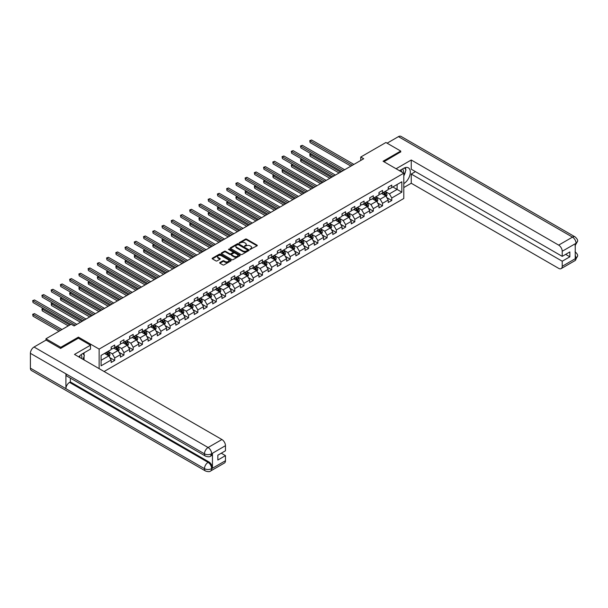 <?xml version="1.0" encoding="UTF-8"?>
<svg xmlns="http://www.w3.org/2000/svg" width="608" height="608" viewBox="0 0 608 608"><rect width="100%" height="100%" fill="white"/><g stroke="black" fill="none" stroke-linecap="round" stroke-linejoin="round"><path stroke-width="0.91" d="M250.055 249.394L257.047 245.83A0.821 0.471 0 0 0 257.047 245.161L246.582 239.119A0.821 0.471 0 0 0 245.427 239.119L239.248 242.683L239.248 243.154L240.859 242.691A2.63 1.52 0 0 1 244.583 242.691L245.45 243.2A2.63 1.52 0 0 1 246.225 244.272A2.63 1.52 0 0 1 245.45 245.343L244.652 246.278L246.263 245.814A2.63 1.52 0 0 1 249.987 245.814L250.853 246.316A2.63 1.52 0 0 1 251.628 247.388A2.63 1.52 0 0 1 250.853 248.467L250.055 249.394L250.055 248.923M219.914 262.542A0.821 0.471 0 0 0 219.914 263.211L222.847 264.906A0.821 0.471 0 0 0 224.01 264.906L230.865 260.946A0.821 0.471 0 0 0 230.865 260.277L220.408 254.235A0.821 0.471 0 0 0 219.245 254.235L212.39 258.195A0.821 0.471 0 0 0 212.39 258.864L215.931 260.908A0.821 0.471 0 0 0 217.094 260.908L220.028 259.213A0.821 0.471 0 0 0 220.028 258.544L218.272 257.534A2.196 1.269 0 0 1 217.626 256.637A2.196 1.269 0 0 1 218.986 255.459A2.196 1.269 0 0 1 221.38 255.732L228.266 259.715A2.196 1.269 0 0 1 228.912 260.612A2.196 1.269 0 0 1 227.552 261.782A2.196 1.269 0 0 1 225.158 261.508L224.01 260.847A0.821 0.471 0 0 0 222.847 260.847L219.914 262.542L219.914 263.211L222.847 261.531L222.847 260.847M78.417 338.223L78.417 337.128L60.77 347.312L45.972 338.77L45.972 340.13M78.417 337.128L99.134 349.091L403.788 173.196L403.788 198.489L104.105 371.511M400.71 152.076L400.71 151.05L383.07 161.234L403.788 173.196M400.71 151.05L385.913 142.5L360.749 157.031L360.749 160.451M45.972 338.77L71.128 324.239L74.092 325.949L363.713 158.741L360.749 157.031M240.92 254.471A0.821 0.471 0 0 0 242.083 254.471L248.938 250.511A0.821 0.471 0 0 0 248.938 249.842L238.48 243.8A0.821 0.471 0 0 0 237.318 243.8L230.462 247.76A0.821 0.471 0 0 0 230.462 248.429L240.92 254.471M228.684 249.516L239.894 255.732L233.046 259.684A0.821 0.471 0 0 1 231.884 259.684L221.426 253.65L224.36 251.963L224.36 251.279L221.426 252.974A0.821 0.471 0 0 0 221.426 253.65L221.426 252.974M224.36 251.963A0.821 0.471 0 0 1 225.522 251.963L225.522 251.279A0.821 0.471 0 0 0 224.36 251.279M225.522 251.279L229.763 253.734A0.821 0.471 0 0 0 230.926 253.734L232.872 252.609A0.821 0.471 0 0 0 232.872 251.94L228.456 249.386L229.269 248.915L239.902 255.056A0.821 0.471 0 0 1 239.902 255.725L239.902 255.056M99.134 368.638L99.134 349.091M109.759 357.58L114.707 360.438L114.707 357.945L120.392 354.662L120.392 357.154L123.941 355.102L123.941 352.61L129.626 349.326L129.626 351.827L133.175 349.775L133.175 347.274L138.86 343.999L138.86 346.492L142.409 344.44L142.409 341.947L148.094 338.664L148.094 341.156L151.65 339.112L151.65 336.612L157.328 333.328L157.328 335.829L160.884 333.777L160.884 331.284L166.569 328.001L166.569 330.494L170.118 328.442L170.118 325.949L175.803 322.666L175.803 325.166L179.352 323.114L179.352 320.614L185.037 317.338L185.037 319.831L188.586 317.779L188.586 315.286L194.271 312.003L194.271 314.496L197.828 312.451L197.828 309.951L203.505 306.675L203.505 309.168L207.062 307.116L207.062 304.623L212.747 301.34L212.747 303.833L216.296 301.781L216.296 299.288L221.981 296.005L221.981 298.505L225.53 296.453L225.53 293.953L231.215 290.677L231.215 293.17L234.764 291.118L234.764 288.625L240.449 285.342L240.449 287.835L244.006 285.79L244.006 283.29L249.683 280.014L249.683 282.507L253.24 280.455L253.24 277.962L258.924 274.679L258.924 277.172L262.474 275.12L262.474 272.627L268.158 269.344L268.158 271.844L271.708 269.792L271.708 267.3L277.392 264.016L277.392 266.509L280.942 264.457L280.942 261.964L286.626 258.681L286.626 261.174L290.183 259.13L290.183 256.629L295.86 253.354L295.86 255.846L299.417 253.794L299.417 251.302L305.102 248.018L305.102 250.511L308.651 248.459L308.651 245.966L314.336 242.683L314.336 245.184L317.885 243.132L317.885 240.639L323.57 237.356L323.57 239.848L327.119 237.796L327.119 235.304L332.804 232.02L332.804 234.513L336.361 232.469L336.361 229.968L342.046 226.693L342.046 229.186L345.595 227.134L345.595 224.641L351.28 221.358L351.28 223.85L354.829 221.798L354.829 219.306L360.514 216.022L360.514 218.523L364.063 216.471L364.063 213.978L369.748 210.695L369.748 213.188L373.304 211.136L373.304 208.643L378.982 205.36L378.982 207.86L382.538 205.808L382.538 203.308L388.223 200.032L388.223 202.525L391.772 200.473L391.772 197.98L401.835 192.166L401.835 181.777L397.1 184.513L397.1 189.43L401.835 192.166M114.707 360.438L111.15 362.49L111.15 359.989L101.088 365.803L101.088 355.414L111.15 349.6L111.15 347.107L114.707 345.055L114.707 347.548L120.392 344.272L120.392 341.772L123.941 339.72L123.941 342.22L129.626 338.937L129.626 336.444L133.175 334.392L133.175 336.885L138.86 333.602L138.86 331.109L142.409 329.057L142.409 331.558L148.094 328.274L148.094 325.782L151.65 323.73L151.65 326.222L157.328 322.939L157.328 320.446L160.884 318.394L160.884 320.887L166.569 317.612L166.569 315.111L170.118 313.059L170.118 315.56L175.803 312.276L175.803 309.784L179.352 307.732L179.352 310.224L185.037 306.941L185.037 304.448L188.586 302.396L188.586 304.897L194.271 301.614L194.271 299.121L197.828 297.069L197.828 299.562L203.505 296.278L203.505 293.786L207.062 291.734L207.062 294.226L212.747 290.951L212.747 288.45L216.296 286.406L216.296 288.899L221.981 285.616L221.981 283.123L225.53 281.071L225.53 283.564L231.215 280.28L231.215 277.788L234.764 275.736L234.764 278.236L240.449 274.953L240.449 272.46L244.006 270.408L244.006 272.901L249.683 269.618L249.683 267.125L253.24 265.073L253.24 267.566L258.924 264.29L258.924 261.79L262.474 259.745L262.474 262.238L268.158 258.955L268.158 256.462L271.708 254.41L271.708 256.903L277.392 253.627L277.392 251.127L280.942 249.075L280.942 251.575L286.626 248.292L286.626 245.799L290.183 243.747L290.183 246.24L295.86 242.957L295.86 240.464L299.417 238.412L299.417 240.905L305.102 237.629L305.102 235.129L308.651 233.084L308.651 235.577L314.336 232.294L314.336 229.801L317.885 227.749L317.885 230.242L323.57 226.966L323.57 224.466L327.119 222.414L327.119 224.914L332.804 221.631L332.804 219.138L336.361 217.086L336.361 219.579L342.046 216.296L342.046 213.803L345.595 211.751L345.595 214.252L351.28 210.968L351.28 208.468L354.829 206.424L354.829 208.916L360.514 205.633L360.514 203.14L364.063 201.088L364.063 203.581L369.748 200.306L369.748 197.805L373.304 195.753L373.304 198.254L378.982 194.97L378.982 192.478L382.538 190.426L382.538 192.918L388.223 189.635L388.223 187.142L391.772 185.09L391.772 187.591L401.835 181.777M113.757 348.095L118.02 350.558L112.336 353.841L108.072 351.378M111.15 348.232L112.336 348.916L114.707 347.548M112.336 353.841L114.707 357.945M118.02 350.558L120.392 354.662M122.991 342.768L127.254 345.23L121.57 348.506L117.306 346.051M120.392 342.904L121.57 343.588L123.941 342.22M121.57 348.506L123.941 352.61M127.254 345.23L129.626 349.326M132.225 337.432L136.488 339.895L130.811 343.178L126.548 340.716M129.626 337.569L130.811 338.253L133.175 336.885M130.811 343.178L133.175 347.274M136.488 339.895L138.86 343.999M141.466 332.105L145.73 334.56L140.045 337.843L135.782 335.38M138.86 332.242L140.045 332.918L142.409 331.558M140.045 337.843L142.409 341.947M145.73 334.56L148.094 338.664M150.7 326.77L154.964 329.232L149.279 332.515L145.016 330.053M148.094 326.906L149.279 327.59L151.65 326.222M149.279 332.515L151.65 336.612M154.964 329.232L157.328 333.328M159.934 321.434L164.198 323.897L158.513 327.18L154.25 324.718M157.328 321.571L158.513 322.255L160.884 320.887M158.513 327.18L160.884 331.284M164.198 323.897L166.569 328.001M169.168 316.107L173.432 318.569L167.747 321.845L163.484 319.39M166.569 316.244L167.747 316.928L170.118 315.56M167.747 321.845L170.118 325.949M173.432 318.569L175.803 322.666M178.402 310.772L182.666 313.234L176.989 316.517L172.725 314.055M175.803 310.908L176.989 311.592L179.352 310.224M176.989 316.517L179.352 320.614M182.666 313.234L185.037 317.338M187.644 305.444L191.908 307.899L186.223 311.182L181.959 308.72M185.037 305.581L186.223 306.265L188.586 304.897M186.223 311.182L188.586 315.286M191.908 307.899L194.271 312.003M196.878 300.109L201.142 302.571L195.457 305.854L191.193 303.392M194.271 300.246L195.457 300.93L197.828 299.562M195.457 305.854L197.828 309.951M201.142 302.571L203.505 306.675M206.112 294.774L210.376 297.236L204.691 300.519L200.427 298.057M203.505 294.91L204.691 295.594L207.062 294.226M204.691 300.519L207.062 304.623M210.376 297.236L212.747 301.34M215.346 289.446L219.61 291.908L213.925 295.184L209.669 292.729M212.747 289.583L213.925 290.267L216.296 288.899M213.925 295.184L216.296 299.288M219.61 291.908L221.981 296.005M224.588 284.111L228.844 286.573L223.166 289.856L218.903 287.394M221.981 284.248L223.166 284.932L225.53 283.564M223.166 289.856L225.53 293.953M228.844 286.573L231.215 290.677M233.822 278.783L238.085 281.238L232.4 284.521L228.137 282.059M231.215 278.92L232.4 279.604L234.764 278.236M232.4 284.521L234.764 288.625M238.085 281.238L240.449 285.342M243.056 273.448L247.319 275.91L241.634 279.194L237.371 276.731M240.449 273.585L241.634 274.269L244.006 272.901M241.634 279.194L244.006 283.29M247.319 275.91L249.683 280.014M252.29 268.113L256.553 270.575L250.868 273.858L246.605 271.396M249.683 268.25L250.868 268.934L253.24 267.566M250.868 273.858L253.24 277.962M256.553 270.575L258.924 274.679M261.524 262.785L265.787 265.248L260.102 268.523L255.846 266.068M258.924 262.922L260.102 263.606L262.474 262.238M260.102 268.523L262.474 272.627M265.787 265.248L268.158 269.344M270.765 257.45L275.021 259.912L269.344 263.196L265.08 260.733M268.158 257.587L269.344 258.271L271.708 256.903M269.344 263.196L271.708 267.3M275.021 259.912L277.392 264.016M279.999 252.122L284.263 254.577L278.578 257.86L274.314 255.398M277.392 252.259L278.578 252.943L280.942 251.575M278.578 257.86L280.942 261.964M284.263 254.577L286.626 258.681M289.233 246.787L293.497 249.25L287.812 252.533L283.548 250.07M286.626 246.924L287.812 247.608L290.183 246.24M287.812 252.533L290.183 256.629M293.497 249.25L295.86 253.354M298.467 241.452L302.731 243.914L297.046 247.198L292.782 244.735M295.86 241.589L297.046 242.273L299.417 240.905M297.046 247.198L299.417 251.302M302.731 243.914L305.102 248.018M307.701 236.124L311.965 238.587L306.28 241.862L302.024 239.408M305.102 236.261L306.28 236.945L308.651 235.577M306.28 241.862L308.651 245.966M311.965 238.587L314.336 242.683M316.943 230.789L321.206 233.252L315.522 236.535L311.258 234.072M314.336 230.926L315.522 231.61L317.885 230.242M315.522 236.535L317.885 240.639M321.206 233.252L323.57 237.356M326.177 225.462L330.44 227.916L324.756 231.2L320.492 228.737M323.57 225.598L324.756 226.282L327.119 224.914M324.756 231.2L327.119 235.304M330.44 227.916L332.804 232.02M335.411 220.126L339.674 222.589L333.99 225.872L329.726 223.41M332.804 220.263L333.99 220.947L336.361 219.579M333.99 225.872L336.361 229.968M339.674 222.589L342.046 226.693M344.645 214.791L348.908 217.254L343.224 220.537L338.96 218.074M342.046 214.928L343.224 215.612L345.595 214.252M343.224 220.537L345.595 224.641M348.908 217.254L351.28 221.358M353.879 209.464L358.142 211.926L352.465 215.202L348.202 212.747M351.28 209.6L352.465 210.284L354.829 208.916M352.465 215.202L354.829 219.306M358.142 211.926L360.514 216.022M363.12 204.128L367.384 206.591L361.699 209.874L357.436 207.412M360.514 204.265L361.699 204.949L364.063 203.581M361.699 209.874L364.063 213.978M367.384 206.591L369.748 210.695M372.354 198.801L376.618 201.263L370.933 204.539L366.67 202.076M369.748 198.938L370.933 199.622L373.304 198.254M370.933 204.539L373.304 208.643M376.618 201.263L378.982 205.36M381.588 193.466L385.852 195.928L380.167 199.211L375.904 196.749M378.982 193.602L380.167 194.286L382.538 192.918M380.167 199.211L382.538 203.308M385.852 195.928L388.223 200.032M392.836 186.975L397.1 189.43L389.401 193.876L385.138 191.414M388.223 188.267L389.401 188.951L391.772 187.591M389.401 193.876L391.772 197.98M60.77 347.312L60.77 348.338M101.088 360.331L108.786 355.893L104.523 353.43M108.786 355.893L111.15 359.989M386.832 197.623L391.772 200.473M377.591 202.95L382.538 205.808M368.357 208.286L373.304 211.136M359.123 213.613L364.063 216.471M349.889 218.948L354.829 221.798M340.647 224.284L345.595 227.134M331.413 229.611L336.361 232.469M322.179 234.946L327.119 237.796M312.945 240.274L317.885 243.132M303.711 245.609L308.651 248.459M294.47 250.944L299.417 253.794M285.236 256.272L290.183 259.13M276.002 261.607L280.942 264.457M266.768 266.935L271.708 269.792M257.534 272.27L262.474 275.12M248.292 277.598L253.24 280.455M239.058 282.933L244.006 285.79M229.824 288.268L234.764 291.118M220.59 293.596L225.53 296.453M211.356 298.931L216.296 301.781M202.114 304.258L207.062 307.116M192.88 309.594L197.828 312.451M183.646 314.929L188.586 317.779M174.412 320.256L179.352 323.114M165.171 325.592L170.118 328.442M155.937 330.919L160.884 333.777M146.703 336.254L151.65 339.112M137.469 341.59L142.409 344.44M128.235 346.917L133.175 349.775M118.993 352.252L123.941 355.102M250.291 249.478L250.853 249.151A2.63 1.52 0 0 0 251.628 248.072L251.628 247.388M246.225 244.272L246.225 244.956A2.63 1.52 0 0 1 245.45 246.027L244.887 246.354M257.047 245.161L257.047 245.83L246.582 239.803A0.821 0.471 0 0 0 245.427 239.803L239.476 243.238M248.93 250.519L238.48 244.484A0.821 0.471 0 0 0 237.318 244.484L230.47 248.436L230.462 247.76M247.486 250.412L247.486 249.941L238.306 244.636L236.649 245.123A2.63 1.52 0 0 0 235.881 246.202A2.63 1.52 0 0 0 236.649 247.274L242.926 250.899A2.63 1.52 0 0 0 246.643 250.899L247.486 250.412L247.486 251.096L247.486 250.625M235.881 246.202L235.881 246.886A2.63 1.52 0 0 0 236.649 247.958L236.649 247.274M247.486 251.096L246.643 251.583A2.63 1.52 0 0 1 242.926 251.583L236.649 247.958M225.522 251.963L229.763 254.418A0.821 0.471 0 0 0 230.926 254.418L232.872 253.293A0.821 0.471 0 0 0 233.115 252.958L233.115 252.274M234.164 256.272A2.196 1.269 0 0 0 236.558 256.546A2.196 1.269 0 0 0 237.918 255.375A2.196 1.269 0 0 0 237.272 254.478L234.848 253.08A0.821 0.471 0 0 0 233.685 253.08L231.739 254.205A0.821 0.471 0 0 0 231.739 254.874L234.164 256.272L234.164 256.956A2.196 1.269 0 0 0 236.558 257.23A2.196 1.269 0 0 0 237.918 256.059L237.918 255.375M231.496 254.539L231.496 255.223A0.821 0.471 0 0 0 231.739 255.558L231.739 254.874M234.164 256.956L231.739 255.558M228.912 260.612L228.912 261.296A2.196 1.269 0 0 1 227.552 262.466A2.196 1.269 0 0 1 225.158 262.192L224.01 261.531A0.821 0.471 0 0 0 222.847 261.531M217.626 256.637L217.626 257.321A2.196 1.269 0 0 0 218.272 258.218L218.272 257.534M220.02 259.221L218.272 258.218M230.865 260.277L230.865 260.946L220.408 254.919A0.821 0.471 0 0 0 219.245 254.919L212.397 258.871L212.39 258.195M386.323 196.741L387.022 194.963A2.219 1.284 -120 0 0 386.316 193.07L385.092 191.444M382.964 194.264L382.136 193.154M311.212 153.862L310.088 154.508L310.088 156.218L339.082 172.961M383.26 192.5L384.484 194.134A2.219 1.284 60 0 1 385.115 195.464L385.829 195.062A2.219 1.284 -120 0 0 385.191 193.724L383.967 192.09M383.412 192.417L384.765 194.226A1.132 0.654 60 0 1 384.97 194.568L385.829 195.062M310.088 156.218L309.768 154.326L340.564 172.102M309.768 154.326L311.083 153.786M352.404 165.27L310.088 140.836L311.57 139.984L353.879 164.411M350.922 166.121L310.088 142.546L309.768 140.653L311.57 139.984M310.088 142.546L309.768 140.653M403.248 172.885A5.442 3.139 120 0 0 402.443 169.016M401.516 171.882A3.724 2.151 120 0 0 400.748 170.012A3.724 2.151 120 0 0 400.74 170.004M404.525 167.884L405.977 169.951L403.788 175.59M81.662 358.553A5.442 3.139 120 0 0 80.94 354.745M79.929 357.55A3.724 2.151 120 0 0 79.549 356.022M82.901 353.506L84.39 355.619L82.962 359.305M403.788 183.624A9.416 5.442 120 0 0 409.845 175.317A9.416 5.442 120 0 0 408.378 167.846A9.416 5.442 120 0 0 403.674 168.31L399.502 170.719M403.788 187.553L411.251 183.244L411.251 174.055L562.218 261.212L562.218 266.304L576.126 258.202L575.244 258.613L575.244 243.914L576.042 243.284L562.218 251.264A5.024 2.903 -120 0 0 558.661 245.115L572.485 237.135L398.43 136.64L387.098 143.184M415.454 171.623L411.251 174.055M565.653 254.372L569.856 256.804L569.856 251.948L562.218 256.356L411.251 169.199L411.251 160.003L558.661 245.115M396.097 168.75L411.251 160.003M411.251 183.244L558.661 268.356A5.024 2.903 -120 0 0 561.176 268.607A5.024 2.903 -120 0 0 562.218 266.304M398.43 136.64A5.153 2.972 -60 0 1 401.006 136.39L575.062 236.877A5.153 2.972 -60 0 0 572.485 237.135A5.024 2.903 60 0 1 576.042 243.284M562.218 256.356L562.218 251.264M569.856 256.804L562.218 261.212M400.71 151.871L383.96 161.743M403.788 175.872A9.416 5.442 120 0 0 405.506 171.175M405.658 169.488A9.416 5.442 120 0 0 405.422 167.572M575.244 255.102L576.042 258.149M575.062 251.742C577.083 253.559 577.927 255.018 577.6 256.105L576.133 258.202M575.062 236.877C577.083 238.678 577.927 240.145 577.6 241.27L576.126 243.337M205.519 456.137A5.153 2.972 -60 0 1 204.455 453.819C206.826 454.951 209.19 454.944 211.554 453.788L210.611 456.137C209.768 456.988 208.073 456.996 205.519 456.137L66.986 376.162A5.153 2.972 -60 0 1 65.922 373.836L30.4 353.324A5.153 2.972 -60 0 1 34.04 347.024L46.086 340.062L60.595 348.437L78.356 338.185L90.493 345.192L90.493 349.121L82.08 353.978A9.416 5.442 120 0 0 78.782 356.888M90.493 345.192L74.503 354.418L221.92 439.531A5.024 2.903 60 0 1 225.469 445.679L225.469 450.779L217.839 455.187L217.839 460.036L225.469 455.628L225.469 460.72A5.024 2.903 60 0 1 224.436 463.022L210.611 471.002A5.024 2.903 -120 0 0 211.645 468.7L225.469 460.72M83.828 359.807L85.812 360.947M84.041 359.685L84.041 356.531M84.041 355.118L84.041 352.845M210.611 471.002C209.806 471.854 208.111 471.854 205.519 471.01L31.464 370.515A5.153 2.972 -60 0 1 30.4 368.159L65.922 388.672A5.153 2.972 -60 0 1 69.563 382.402L208.096 462.376L208.894 461.92A5.024 2.903 60 0 1 212.45 468.069L212.45 453.37A5.024 2.903 60 0 1 211.409 455.673L210.611 456.137M30.4 353.324L30.4 368.159M34.04 347.024L208.096 447.511A5.153 2.972 -60 0 0 204.455 453.819L65.922 373.836L65.922 388.672L204.455 468.654C206.819 469.794 209.19 469.794 211.561 468.654L211.645 468.7M225.469 455.628L221.266 453.203M70.361 378.108L70.361 381.938L208.894 461.92M70.361 381.938L69.563 382.402M377.082 202.069L377.788 200.298A2.219 1.284 -120 0 0 377.082 198.406L375.858 196.772M373.73 199.591L372.902 198.482M301.978 159.197L300.854 159.843L300.854 161.553L329.848 178.288M374.026 197.836L375.242 199.47A2.219 1.284 60 0 1 375.881 200.8L376.588 200.389A2.219 1.284 -120 0 0 375.957 199.059L374.733 197.425M374.178 197.744L375.531 199.553A1.132 0.654 60 0 1 375.736 199.895L376.588 200.389M300.854 161.553L300.527 159.653L331.33 177.437M300.527 159.653L301.849 159.121M367.848 207.404L368.554 205.626A2.219 1.284 -120 0 0 367.848 203.741L366.624 202.107M364.496 204.926L363.66 203.817M292.744 164.525L291.62 165.178L291.62 166.881L320.614 183.624M364.785 203.163L366.008 204.797A2.219 1.284 60 0 1 366.647 206.135L367.354 205.724A2.219 1.284 -120 0 0 366.723 204.387L365.499 202.76M364.944 203.08L366.297 204.888A1.132 0.654 60 0 1 366.502 205.23L367.354 205.724M291.62 166.881L291.293 164.988L322.088 182.765M291.293 164.988L292.615 164.449M343.17 170.597L300.854 146.171L302.336 145.32L344.645 169.746M341.688 171.456L300.854 147.881L300.527 145.981L302.336 145.32M300.854 147.881L300.527 145.981M333.929 175.932L291.62 151.506L293.102 150.647L335.411 175.074M332.454 176.784L291.62 153.216L291.293 151.316L293.102 150.647M291.62 153.216L291.293 151.316M358.614 212.732L359.32 210.961A2.219 1.284 -120 0 0 358.606 209.068L357.39 207.442M355.254 210.254L354.426 209.152M283.51 169.86L282.386 170.506L282.386 172.216L311.372 188.951M355.551 208.498L356.774 210.132A2.219 1.284 60 0 1 357.405 211.462L358.12 211.052A2.219 1.284 -120 0 0 357.481 209.722L356.265 208.088M355.703 208.407L357.063 210.216A1.132 0.654 60 0 1 357.268 210.566L358.12 211.052M282.386 172.216L282.059 170.316L312.854 188.1M282.059 170.316L283.381 169.784M349.38 218.067L350.079 216.288A2.219 1.284 -120 0 0 349.372 214.404L348.148 212.77M346.02 215.589L345.192 214.48M274.276 175.188L273.152 175.841L273.152 177.551L302.138 194.286M346.317 213.834L347.54 215.46A2.219 1.284 60 0 1 348.171 216.798L348.886 216.387A2.219 1.284 -120 0 0 348.247 215.05L347.024 213.423M346.469 213.742L347.829 215.551A1.132 0.654 60 0 1 348.034 215.893L348.886 216.387M273.152 177.551L272.825 175.651L303.62 193.435M272.825 175.651L274.14 175.112M340.138 223.394L340.845 221.624A2.219 1.284 -120 0 0 340.138 219.731L338.914 218.105M336.786 220.917L335.958 219.815M265.035 180.523L263.91 181.169L263.91 182.879L292.904 199.622M337.083 219.161L338.299 220.795A2.219 1.284 60 0 1 338.937 222.125L339.652 221.722A2.219 1.284 -120 0 0 339.013 220.385L337.79 218.751M337.235 219.078L338.588 220.886A1.132 0.654 60 0 1 338.793 221.228L339.652 221.722M263.91 182.879L263.583 180.986L294.386 198.763M263.583 180.986L264.906 180.447M324.695 181.268L282.386 156.834L283.86 155.982L326.177 180.409M323.213 182.119L282.386 158.544L282.059 156.644L283.86 155.982M282.386 158.544L282.059 156.644M315.461 186.595L273.152 162.169L274.626 161.31L316.943 185.744M313.979 187.454L273.152 163.879L272.825 161.979L274.626 161.31M273.152 163.879L272.825 161.979M306.227 191.93L263.91 167.496L265.392 166.645L307.701 191.072M304.745 192.782L263.91 169.206L263.583 167.314L265.392 166.645M263.91 169.206L263.583 167.314M330.904 228.73L331.611 226.959A2.219 1.284 -120 0 0 330.904 225.066L329.68 223.432M327.552 226.252L326.716 225.142M255.801 185.858L254.676 186.504L254.676 188.214L283.67 204.949M327.841 224.496L329.065 226.123A2.219 1.284 60 0 1 329.703 227.46L330.41 227.05A2.219 1.284 -120 0 0 329.779 225.72L328.556 224.086M328.001 224.405L329.354 226.214A1.132 0.654 60 0 1 329.559 226.556L330.41 227.05M254.676 188.214L254.349 186.314L285.144 204.098M254.349 186.314L255.672 185.782M296.985 197.258L254.676 172.832L256.158 171.98L298.467 196.407M295.511 198.117L254.676 174.542L254.349 172.642L256.158 171.98M254.676 174.542L254.349 172.642M321.67 234.065L322.377 232.286A2.219 1.284 -120 0 0 321.67 230.402L320.446 228.768M318.311 231.587L317.482 230.478M246.567 191.186L245.442 191.839L245.442 193.542L274.436 210.284M318.607 229.824L319.831 231.458A2.219 1.284 60 0 1 320.469 232.796L321.176 232.385A2.219 1.284 -120 0 0 320.545 231.048L319.322 229.414M318.767 229.74L320.12 231.549A1.132 0.654 60 0 1 320.325 231.891L321.176 232.385M245.442 193.542L245.115 191.649L275.91 209.426M245.115 191.649L246.438 191.11M287.751 202.593L245.442 178.167L246.924 177.308L289.233 201.734M286.277 203.444L245.442 179.869L245.115 177.977L246.924 177.308M245.442 179.869L245.115 177.977M312.436 239.392L313.143 237.622A2.219 1.284 -120 0 0 312.428 235.729L311.212 234.103M309.077 236.915L308.248 235.805M237.333 196.521L236.208 197.167L236.208 198.877L265.194 215.612M309.373 235.159L310.597 236.793A2.219 1.284 60 0 1 311.228 238.123L311.942 237.713A2.219 1.284 -120 0 0 311.304 236.383L310.088 234.749M309.525 235.068L310.886 236.877A1.132 0.654 60 0 1 311.091 237.226L311.942 237.713M236.208 198.877L235.881 196.977L266.676 214.761M235.881 196.977L237.204 196.445M278.517 207.921L236.208 183.494L237.682 182.643L279.999 207.07M277.035 208.78L236.208 185.204L235.881 183.304L237.682 182.643M236.208 185.204L235.881 183.304M303.202 244.728L303.901 242.949A2.219 1.284 -120 0 0 303.194 241.064L301.971 239.43M299.843 242.25L299.014 241.14M228.099 201.848L226.966 202.502L226.966 204.212L255.96 220.947M300.139 240.494L301.363 242.121A2.219 1.284 60 0 1 301.994 243.458L302.708 243.048A2.219 1.284 -120 0 0 302.07 241.71L300.846 240.084M300.291 240.403L301.652 242.212A1.132 0.654 60 0 1 301.857 242.554L302.708 243.048M226.966 204.212L226.647 202.312L257.442 220.096M226.647 202.312L227.962 201.772M269.283 213.256L226.966 188.83L228.448 187.971L270.765 212.405M267.801 214.115L226.966 190.54L226.647 188.64L228.448 187.971M226.966 190.54L226.647 188.64M293.96 250.055L294.667 248.284A2.219 1.284 -120 0 0 293.96 246.392L292.737 244.766M290.609 247.578L289.78 246.476M218.857 207.184L217.732 207.83L217.732 209.54L246.726 226.282M290.905 245.822L292.121 247.456A2.219 1.284 60 0 1 292.76 248.786L293.466 248.376A2.219 1.284 -120 0 0 292.836 247.046L291.612 245.412M291.057 245.731L292.41 247.547A1.132 0.654 60 0 1 292.615 247.889L293.466 248.376M217.732 209.54L217.406 207.647L248.208 225.424M217.406 207.647L218.728 207.108M260.049 218.591L217.732 194.157L219.214 193.306L261.524 217.732M258.567 219.442L217.732 195.867L217.406 193.975L219.214 193.306M217.732 195.867L217.406 193.975M284.726 255.39L285.433 253.62A2.219 1.284 -120 0 0 284.726 251.727L283.503 250.093M281.375 252.913L280.539 251.803M209.623 212.519L208.498 213.165L208.498 214.875L237.492 231.61M281.664 251.157L282.887 252.784A2.219 1.284 60 0 1 283.526 254.121L284.232 253.711A2.219 1.284 -120 0 0 283.602 252.373L282.378 250.747M281.823 251.066L283.176 252.875A1.132 0.654 60 0 1 283.381 253.217L284.232 253.711M208.498 214.875L208.172 212.975L238.967 230.759M208.172 212.975L209.494 212.443M250.808 223.919L208.498 199.492L209.98 198.641L252.29 223.068M249.333 224.778L208.498 201.202L208.172 199.302L209.98 198.641M208.498 201.202L208.172 199.302M275.492 260.726L276.199 258.947A2.219 1.284 -120 0 0 275.492 257.062L274.269 255.428M272.133 258.248L271.305 257.138M200.389 217.846L199.264 218.5L199.264 220.202L228.251 236.945M272.43 256.485L273.653 258.119A2.219 1.284 60 0 1 274.292 259.456L274.998 259.046A2.219 1.284 -120 0 0 274.368 257.708L273.144 256.074M272.589 256.401L273.942 258.21A1.132 0.654 60 0 1 274.147 258.552L274.998 259.046M199.264 220.202L198.938 218.31L229.733 236.086M198.938 218.31L200.26 217.77M241.574 229.254L199.264 204.828L200.746 203.969L243.056 228.395M240.092 230.105L199.264 206.53L198.938 204.638L200.746 203.969M199.264 206.53L198.938 204.638M266.258 266.053L266.958 264.282A2.219 1.284 -120 0 0 266.251 262.39L265.035 260.764M262.899 263.576L262.071 262.466M191.155 223.182L190.03 223.828L190.03 225.538L219.017 242.273M263.196 261.82L264.419 263.454A2.219 1.284 60 0 1 265.05 264.784L265.764 264.374A2.219 1.284 -120 0 0 265.126 263.044L263.91 261.41M263.348 261.729L264.708 263.538A1.132 0.654 60 0 1 264.913 263.887L265.764 264.374M190.03 225.538L189.704 223.638L220.499 241.422M189.704 223.638L191.026 223.106M232.34 234.582L190.03 210.155L191.505 209.304L233.822 233.73M230.858 235.44L190.03 211.865L189.704 209.965L191.505 209.304M190.03 211.865L189.704 209.965M257.024 271.388L257.724 269.61A2.219 1.284 -120 0 0 257.017 267.725L255.793 266.091M253.665 268.911L252.837 267.801M181.914 228.509L180.789 229.163L180.789 230.873L209.783 247.608M253.962 267.155L255.185 268.782A2.219 1.284 60 0 1 255.816 270.119L256.53 269.709A2.219 1.284 -120 0 0 255.892 268.371L254.668 266.745M254.114 267.064L255.474 268.873A1.132 0.654 60 0 1 255.679 269.215L256.53 269.709M180.789 230.873L180.47 228.973L211.265 246.757M180.47 228.973L181.784 228.433M223.106 239.917L180.789 215.49L182.271 214.632L224.588 239.066M221.624 240.768L180.789 217.2L180.47 215.3L182.271 214.632M180.789 217.2L180.47 215.3M247.783 276.716L248.49 274.945A2.219 1.284 -120 0 0 247.783 273.053L246.559 271.426M244.431 274.238L243.603 273.136M172.68 233.844L171.555 234.49L171.555 236.2L200.549 252.943M244.728 272.483L245.944 274.117A2.219 1.284 60 0 1 246.582 275.447L247.289 275.036A2.219 1.284 -120 0 0 246.658 273.706L245.434 272.072M244.88 272.392L246.232 274.208A1.132 0.654 60 0 1 246.438 274.55L247.289 275.036M171.555 236.2L171.228 234.308L202.031 252.084M171.228 234.308L172.55 233.768M213.872 245.252L171.555 220.818L173.037 219.967L215.346 244.393M212.39 246.103L171.555 222.528L171.228 220.636L173.037 219.967M171.555 222.528L171.228 220.636M238.549 282.051L239.256 280.28A2.219 1.284 -120 0 0 238.549 278.388L237.325 276.754M235.197 279.574L234.361 278.464M163.446 239.172L162.321 239.826L162.321 241.536L191.315 258.271M235.486 277.818L236.71 279.444A2.219 1.284 60 0 1 237.348 280.782L238.055 280.372A2.219 1.284 -120 0 0 237.424 279.034L236.2 277.408M235.646 277.727L236.998 279.536A1.132 0.654 60 0 1 237.204 279.878L238.055 280.372M162.321 241.536L161.994 239.636L192.789 257.42M161.994 239.636L163.316 239.104M204.63 250.58L162.321 226.153L163.803 225.302L206.112 249.728M203.156 251.438L162.321 227.863L161.994 225.963L163.803 225.302M162.321 227.863L161.994 225.963M229.315 287.386L230.022 285.608A2.219 1.284 -120 0 0 229.307 283.723L228.091 282.089M225.956 284.909L225.127 283.799M154.212 244.507L153.087 245.161L153.087 246.863L182.073 263.606M226.252 283.146L227.476 284.78A2.219 1.284 60 0 1 228.114 286.117L228.821 285.707A2.219 1.284 -120 0 0 228.182 284.369L226.966 282.735M226.412 283.062L227.764 284.871A1.132 0.654 60 0 1 227.97 285.213L228.821 285.707M153.087 246.863L152.76 244.971L183.555 262.747M152.76 244.971L154.082 244.431M195.396 255.915L153.087 231.488L154.569 230.63L196.878 255.056M193.914 256.766L153.087 233.191L152.76 231.298L154.569 230.63M153.087 233.191L152.76 231.298M220.081 292.714L220.78 290.943A2.219 1.284 -120 0 0 220.073 289.051L218.85 287.424M216.722 290.236L215.893 289.127M144.978 249.842L143.853 250.488L143.853 252.198L172.839 268.934M217.018 288.481L218.242 290.115A2.219 1.284 60 0 1 218.872 291.445L219.587 291.034A2.219 1.284 -120 0 0 218.948 289.704L217.725 288.07M217.17 288.39L218.53 290.198A1.132 0.654 60 0 1 218.736 290.548L219.587 291.034M143.853 252.198L143.526 250.298L174.321 268.082M143.526 250.298L144.841 249.766M186.162 261.242L143.853 236.816L145.327 235.965L187.644 260.391M184.68 262.101L143.853 238.526L143.526 236.626L145.327 235.965M143.853 238.526L143.526 236.626M210.847 298.049L211.546 296.271A2.219 1.284 -120 0 0 210.839 294.386L209.616 292.752M207.488 295.572L206.659 294.462M135.736 255.17L134.611 255.824L134.611 257.534L163.605 274.269M207.784 293.816L209.008 295.442A2.219 1.284 60 0 1 209.638 296.78L210.353 296.37A2.219 1.284 -120 0 0 209.714 295.032L208.491 293.406M207.936 293.725L209.289 295.534A1.132 0.654 60 0 1 209.502 295.876L210.353 296.37M134.611 257.534L134.292 255.634L165.087 273.418M134.292 255.634L135.607 255.094M176.928 266.578L134.611 242.151L136.093 241.292L178.402 265.726M175.446 267.429L134.611 243.861L134.292 241.961L136.093 241.292M134.611 243.861L134.292 241.961M201.605 303.377L202.312 301.606A2.219 1.284 -120 0 0 201.605 299.714L200.382 298.087M198.254 300.899L197.425 299.797M126.502 260.505L125.377 261.151L125.377 262.861L154.371 279.604M198.55 299.144L199.766 300.778A2.219 1.284 60 0 1 200.404 302.108L201.111 301.697A2.219 1.284 -120 0 0 200.48 300.367L199.257 298.733M198.702 299.052L200.055 300.869A1.132 0.654 60 0 1 200.26 301.211L201.111 301.697M125.377 262.861L125.05 260.969L155.853 278.745M125.05 260.969L126.373 260.429M167.694 271.913L125.377 247.479L126.859 246.628L169.168 271.054M166.212 272.764L125.377 249.189L125.05 247.296L126.859 246.628M125.377 249.189L125.05 247.296M192.371 308.712L193.078 306.941A2.219 1.284 -120 0 0 192.371 305.049L191.148 303.415M189.02 306.234L188.184 305.125M117.268 265.833L116.143 266.486L116.143 268.196L145.137 284.932M189.308 304.479L190.532 306.105A2.219 1.284 60 0 1 191.17 307.443L191.877 307.032A2.219 1.284 -120 0 0 191.246 305.695L190.023 304.068M189.468 304.388L190.821 306.196A1.132 0.654 60 0 1 191.026 306.538L191.877 307.032M116.143 268.196L115.816 266.296L146.612 284.08M115.816 266.296L117.139 265.764M158.452 277.24L116.143 252.814L117.625 251.955L159.934 276.389M156.978 278.099L116.143 254.524L115.816 252.624L117.625 251.955M116.143 254.524L115.816 252.624M183.137 314.047L183.844 312.269A2.219 1.284 -120 0 0 183.13 310.384L181.914 308.75M179.778 311.57L178.95 310.46M108.034 271.168L106.909 271.822L106.909 273.524L135.896 290.267M180.074 309.806L181.298 311.44A2.219 1.284 60 0 1 181.929 312.778L182.643 312.368A2.219 1.284 -120 0 0 182.005 311.03L180.789 309.396M180.226 309.723L181.587 311.532A1.132 0.654 60 0 1 181.792 311.874L182.643 312.368M106.909 273.524L106.582 271.632L137.378 289.408M106.582 271.632L107.905 271.092M149.218 282.576L106.909 258.149L108.391 257.29L150.7 281.717M147.736 283.427L106.909 259.852L106.582 257.959L108.391 257.29M106.909 259.852L106.582 257.959M173.903 319.375L174.602 317.604A2.219 1.284 -120 0 0 173.896 315.712L172.672 314.085M170.544 316.897L169.716 315.788M98.8 276.503L97.675 277.149L97.675 278.859L126.662 295.594M170.84 315.142L172.064 316.776A2.219 1.284 60 0 1 172.695 318.106L173.409 317.695A2.219 1.284 -120 0 0 172.771 316.365L171.547 314.731M170.992 315.05L172.353 316.859A1.132 0.654 60 0 1 172.558 317.201L173.409 317.695M97.675 278.859L97.348 276.959L128.144 294.743M97.348 276.959L98.663 276.427M139.984 287.903L97.675 263.477L99.15 262.626L141.466 287.052M138.502 288.762L97.675 265.187L97.348 263.287L99.15 262.626M97.675 265.187L97.348 263.287M164.662 324.71L165.368 322.932A2.219 1.284 -120 0 0 164.662 321.047L163.438 319.413M161.31 322.232L160.482 321.123M89.558 281.831L88.434 282.484L88.434 284.194L117.428 300.93M161.606 320.477L162.83 322.103A2.219 1.284 60 0 1 163.461 323.441L164.175 323.03A2.219 1.284 -120 0 0 163.537 321.693L162.313 320.066M161.758 320.386L163.111 322.194A1.132 0.654 60 0 1 163.316 322.536L164.175 323.03M88.434 284.194L88.107 282.294L118.91 300.071M88.107 282.294L89.429 281.755M130.75 293.238L88.434 268.812L89.916 267.953L132.225 292.387M129.268 294.09L88.434 270.522L88.107 268.622L89.916 267.953M88.434 270.522L88.107 268.622M155.428 330.038L156.134 328.267A2.219 1.284 -120 0 0 155.428 326.374L154.204 324.748M152.076 327.56L151.248 326.458M80.324 287.166L79.2 287.812L79.2 289.522L108.194 306.265M152.372 325.804L153.588 327.438A2.219 1.284 60 0 1 154.227 328.768L154.934 328.358A2.219 1.284 -120 0 0 154.303 327.028L153.079 325.394M152.524 325.713L153.877 327.53A1.132 0.654 60 0 1 154.082 327.872L154.934 328.358M79.2 289.522L78.873 287.63L109.676 305.406M78.873 287.63L80.195 287.09M121.509 298.574L79.2 274.14L80.682 273.288L122.991 297.715M120.034 299.425L79.2 275.85L78.873 273.957L80.682 273.288M79.2 275.85L78.873 273.957M146.194 335.373L146.9 333.602A2.219 1.284 -120 0 0 146.194 331.71L144.97 330.076M142.842 332.895L142.006 331.786M71.09 292.494L69.966 293.147L69.966 294.857L98.96 311.592M143.131 331.14L144.354 332.766A2.219 1.284 60 0 1 144.993 334.104L145.7 333.693A2.219 1.284 -120 0 0 145.069 332.356L143.845 330.729M143.29 331.048L144.643 332.857A1.132 0.654 60 0 1 144.848 333.199L145.7 333.693M69.966 294.857L69.639 292.957L100.434 310.741M69.639 292.957L70.961 292.425M112.275 303.901L69.966 279.475L71.448 278.616L113.757 303.05M110.8 304.76L69.966 281.185L69.639 279.285L71.448 278.616M69.966 281.185L69.639 279.285M136.96 340.708L137.666 338.93A2.219 1.284 -120 0 0 136.952 337.045L135.736 335.411M133.6 338.23L132.772 337.121M61.856 297.829L60.732 298.475L60.732 300.185L89.718 316.928M133.897 336.467L135.12 338.101A2.219 1.284 60 0 1 135.751 339.439L136.466 339.028A2.219 1.284 -120 0 0 135.827 337.691L134.611 336.057M134.049 336.384L135.409 338.192A1.132 0.654 60 0 1 135.614 338.534L136.466 339.028M60.732 300.185L60.405 298.292L91.2 316.069M60.405 298.292L61.727 297.753M103.041 309.236L60.732 284.802L62.206 283.951L104.523 308.378M101.559 310.088L60.732 286.512L60.405 284.62L62.206 283.951M60.732 286.512L60.405 284.62M127.726 346.036L128.425 344.265A2.219 1.284 -120 0 0 127.718 342.372L126.494 340.746M124.366 343.558L123.538 342.448M52.622 303.164L51.498 303.81L51.498 305.52L80.484 322.255M124.663 341.802L125.886 343.436A2.219 1.284 60 0 1 126.517 344.766L127.232 344.356A2.219 1.284 -120 0 0 126.593 343.026L125.37 341.392M124.815 341.711L126.175 343.52A1.132 0.654 60 0 1 126.38 343.862L127.232 344.356M51.498 305.52L51.171 303.62L81.966 321.404M51.171 303.62L52.486 303.088M93.807 314.564L51.498 290.138L52.972 289.286L95.289 313.713M92.325 315.423L51.498 291.848L51.171 289.948L52.972 289.286M51.498 291.848L51.171 289.948M118.484 351.371L119.191 349.592A2.219 1.284 -120 0 0 118.484 347.708L117.26 346.074M115.132 348.893L114.304 347.784M43.381 308.492L42.256 309.145L42.256 310.855L68.286 325.88M115.429 347.138L116.645 348.764A2.219 1.284 60 0 1 117.283 350.102L117.998 349.691A2.219 1.284 -120 0 0 117.359 348.354L116.136 346.727M115.581 347.046L116.934 348.855A1.132 0.654 60 0 1 117.139 349.197L117.998 349.691M42.256 310.855L41.929 308.955L69.768 325.029M41.929 308.955L43.252 308.416M84.573 319.899L42.256 295.473L43.738 294.614L86.047 319.048M83.091 320.75L42.256 297.183L41.929 295.283L43.738 294.614M42.256 297.183L41.929 295.283M109.25 356.698L109.957 354.928A2.219 1.284 -120 0 0 109.25 353.035L108.026 351.409M105.898 354.221L105.062 353.119M62.016 329.506L34.504 313.622L33.022 314.473L33.022 316.183L59.052 331.216M106.187 352.465L107.411 354.099A2.219 1.284 60 0 1 108.049 355.429L108.756 355.019A2.219 1.284 -120 0 0 108.125 353.689L106.902 352.055M106.347 352.374L107.7 354.183A1.132 0.654 60 0 1 107.905 354.532L108.756 355.019M33.022 316.183L32.695 314.29L60.534 330.357M32.695 314.29L34.504 313.622M75.331 325.234L33.022 300.8L34.504 299.949L76.813 324.376M70.893 324.376L33.022 302.51L32.695 300.618L34.504 299.949M33.022 302.51L32.695 300.618M250.853 249.151L250.853 248.467M244.652 246.278L244.652 245.807M245.45 246.027L245.45 245.343M239.248 243.154L239.248 242.683M245.427 239.803L245.427 239.119M246.582 239.803L246.582 239.119M237.318 244.484L237.318 243.8M238.48 244.484L238.48 243.8M248.938 250.511L248.938 249.842M242.926 251.583L242.926 250.899M246.643 251.583L246.643 250.899M229.763 254.418L229.763 253.734M230.926 254.418L230.926 253.734M232.872 253.293L232.872 252.609M229.269 249.599L229.269 248.915M224.01 261.531L224.01 260.847M225.158 262.192L225.158 261.508M220.028 259.213L220.028 258.544M219.245 254.919L219.245 254.235M220.408 254.919L220.408 254.235M385.632 195.799L387.007 195.008M385.191 193.724L386.316 193.07M383.61 194.636L384.484 194.134M577.6 256.12L575.001 260.627A5.024 2.903 -120 0 0 576.042 258.324M575.244 245.586L576.042 243.458M212.45 468.069L211.561 468.654M225.469 445.679L211.561 453.788M211.645 453.834L212.45 453.37M211.645 453.667A5.024 2.903 60 0 0 208.096 447.511L221.92 439.531M205.519 471.01A5.153 2.972 -60 0 1 204.455 468.654A5.153 2.972 -60 0 1 208.096 462.376C210.231 463.813 211.417 465.865 211.645 468.532M376.398 201.134L377.773 200.336M375.957 199.059L377.082 198.406M374.376 199.964L375.242 199.47M367.164 206.462L368.539 205.671M366.723 204.387L367.848 203.741M365.142 205.299L366.008 204.797M357.93 211.797L359.305 211.006M357.481 209.722L358.606 209.068M355.908 210.634L356.774 210.132M348.688 217.132L350.064 216.334M348.247 215.05L349.372 214.404M346.674 215.962L347.54 215.46M339.454 222.46L340.83 221.669M339.013 220.385L340.138 219.731M337.432 221.297L338.299 220.795M330.22 227.795L331.596 226.997M329.779 225.72L330.904 225.066M328.198 226.624L329.065 226.123M320.986 233.122L322.362 232.332M320.545 231.048L321.67 230.402M318.964 231.96L319.831 231.458M311.744 238.458L313.128 237.66M311.304 236.383L312.428 235.729M309.73 237.295L310.597 236.793M302.51 243.793L303.886 242.995M302.07 241.71L303.194 241.064M300.489 242.622L301.363 242.121M293.276 249.12L294.652 248.33M292.836 247.046L293.96 246.392M291.255 247.958L292.121 247.456M284.042 254.456L285.418 253.658M283.602 252.373L284.726 251.727M282.021 253.285L282.887 252.784M274.808 259.783L276.184 258.993M274.368 257.708L275.492 257.062M272.787 258.62L273.653 258.119M265.567 265.118L266.95 264.32M265.126 263.044L266.251 262.39M263.553 263.956L264.419 263.454M256.333 270.454L257.708 269.656M255.892 268.371L257.017 267.725M254.311 269.283L255.185 268.782M247.099 275.781L248.474 274.991M246.658 273.706L247.783 273.053M245.077 274.618L245.944 274.117M237.865 281.116L239.24 280.318M237.424 279.034L238.549 278.388M235.843 279.946L236.71 279.444M228.631 286.444L230.006 285.654M228.182 284.369L229.307 283.723M226.609 285.281L227.476 284.78M219.389 291.779L220.772 290.981M218.948 289.704L220.073 289.051M217.375 290.616L218.242 290.115M210.155 297.114L211.531 296.316M209.714 295.032L210.839 294.386M208.134 295.944L209.008 295.442M200.921 302.442L202.297 301.652M200.48 300.367L201.605 299.714M198.9 301.279L199.766 300.778M191.687 307.777L193.063 306.979M191.246 305.695L192.371 305.049M189.666 306.607L190.532 306.105M182.453 313.105L183.829 312.314M182.005 311.03L183.13 310.384M180.432 311.942L181.298 311.44M173.212 318.44L174.587 317.642M172.771 316.365L173.896 315.712M171.198 317.277L172.064 316.776M163.978 323.775L165.353 322.977M163.537 321.693L164.662 321.047M161.956 322.605L162.83 322.103M154.744 329.103L156.119 328.312M154.303 327.028L155.428 326.374M152.722 327.94L153.588 327.438M145.51 334.438L146.885 333.64M145.069 332.356L146.194 331.71M143.488 333.268L144.354 332.766M136.276 339.766L137.651 338.975M135.827 337.691L136.952 337.045M134.254 338.603L135.12 338.101M127.034 345.101L128.41 344.303M126.593 343.026L127.718 342.372M125.02 343.93L125.886 343.436M117.8 350.436L119.176 349.638M117.359 348.354L118.484 347.708M115.778 349.266L116.645 348.764M108.566 355.764L109.942 354.973M108.125 353.689L109.25 353.035M106.544 354.601L107.411 354.099M247.654 250.861L247.654 250.177M561.176 268.607L575.001 260.627M577.6 241.285L575.001 245.754"/></g></svg>
